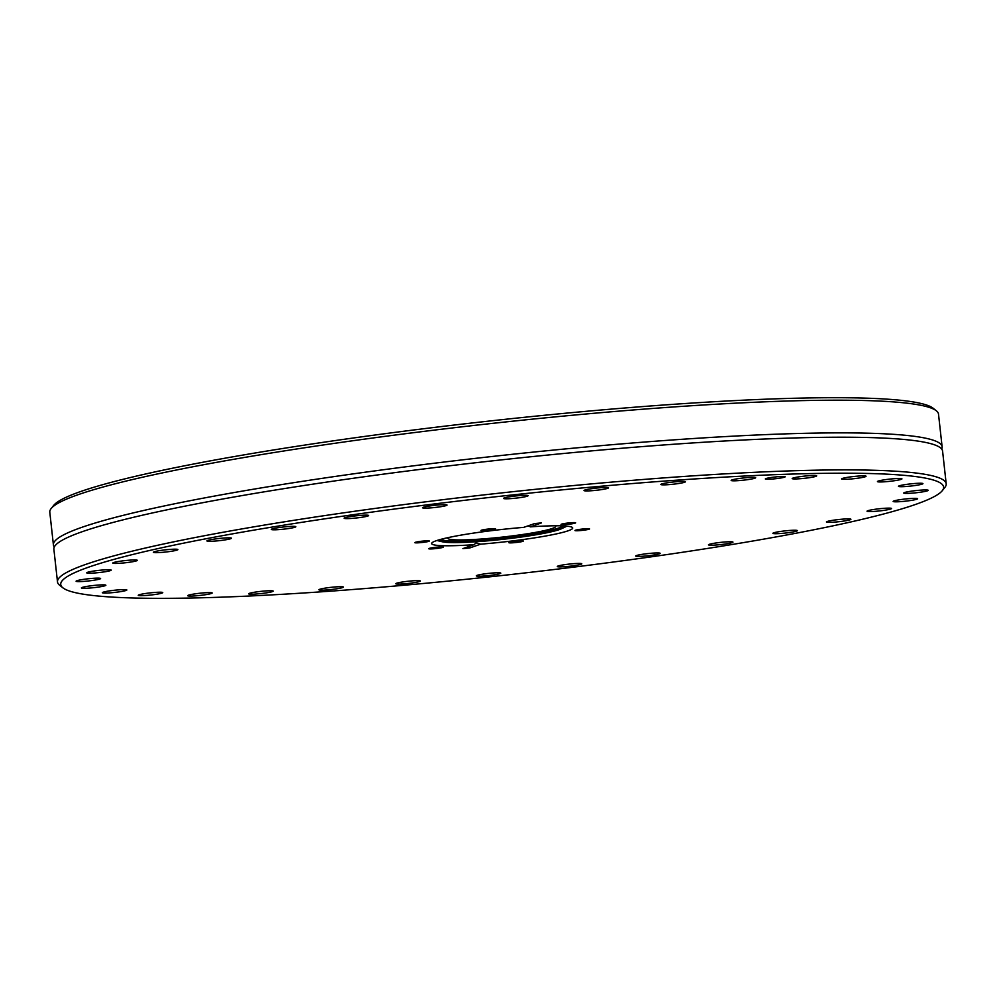 <?xml version="1.0" encoding="UTF-8"?>
<svg xmlns="http://www.w3.org/2000/svg" width="996" height="996" viewBox="0 0 996 996"><rect width="100%" height="100%" fill="white"/><g stroke="black" fill="none" stroke-linecap="round" stroke-linejoin="round"><path stroke-width="1.49" d="M54.22 547.227L54.182 546.804A447.055 39.74 -6.3 0 1 53.411 544.899A447.055 39.74 -6.3 0 1 425.466 464.323A447.055 39.74 -6.3 0 1 942.116 446.793A447.055 39.74 -6.3 0 1 941.768 448.835L941.818 449.233M776.855 478.566A9.972 0.884 -6.3 0 1 765.339 478.964A9.972 0.884 -6.3 0 1 773.631 477.159A9.972 0.884 -6.3 0 1 785.159 476.773A9.972 0.884 -6.3 0 1 776.855 478.566M581.066 529.2A7.333 0.647 173.7 0 0 574.966 530.519A7.333 0.647 173.7 0 0 583.444 530.233A7.333 0.647 173.7 0 0 589.545 528.913A7.333 0.647 173.7 0 0 581.066 529.2M567.147 523.124A7.333 0.647 173.7 0 0 561.047 524.456A7.333 0.647 173.7 0 0 569.525 524.157A7.333 0.647 173.7 0 0 575.626 522.838A7.333 0.647 173.7 0 0 567.147 523.124M487.056 529.187A7.333 0.647 173.7 0 0 480.956 530.507A7.333 0.647 173.7 0 0 489.434 530.221A7.333 0.647 173.7 0 0 495.535 528.901A7.333 0.647 173.7 0 0 487.056 529.187M420.897 541.314A7.333 0.647 173.7 0 0 414.797 542.633A7.333 0.647 173.7 0 0 423.263 542.347A7.333 0.647 173.7 0 0 429.363 541.027A7.333 0.647 173.7 0 0 420.897 541.314M434.816 547.389A7.333 0.647 173.7 0 0 428.716 548.709A7.333 0.647 173.7 0 0 437.182 548.423A7.333 0.647 173.7 0 0 443.295 547.103A7.333 0.647 173.7 0 0 434.816 547.389M514.907 541.326A7.333 0.647 173.7 0 0 508.807 542.658A7.333 0.647 173.7 0 0 517.273 542.359A7.333 0.647 173.7 0 0 523.373 541.04A7.333 0.647 173.7 0 0 514.907 541.326M358.398 517.746A12.326 1.096 -6.3 0 1 344.155 518.219A12.326 1.096 -6.3 0 1 354.414 516.003A12.326 1.096 -6.3 0 1 368.657 515.517A12.326 1.096 -6.3 0 1 358.398 517.746M285.591 528.938A12.326 1.096 -6.3 0 1 271.36 529.424A12.326 1.096 -6.3 0 1 281.607 527.208A12.326 1.096 -6.3 0 1 295.849 526.722A12.326 1.096 -6.3 0 1 285.591 528.938M221.187 540.442A12.326 1.096 -6.3 0 1 206.944 540.928A12.326 1.096 -6.3 0 1 217.203 538.699A12.326 1.096 -6.3 0 1 231.446 538.226A12.326 1.096 -6.3 0 1 221.187 540.442M167.652 551.796A12.326 1.096 -6.3 0 1 153.421 552.27A12.326 1.096 -6.3 0 1 163.668 550.053A12.326 1.096 -6.3 0 1 177.911 549.568A12.326 1.096 -6.3 0 1 167.652 551.796M127.052 562.566A12.326 1.096 -6.3 0 1 112.822 563.051A12.326 1.096 -6.3 0 1 123.068 560.823A12.326 1.096 -6.3 0 1 137.311 560.337A12.326 1.096 -6.3 0 1 127.052 562.566M100.945 572.339A12.326 1.096 -6.3 0 1 86.714 572.825A12.326 1.096 -6.3 0 1 96.961 570.596A12.326 1.096 -6.3 0 1 111.203 570.11A12.326 1.096 -6.3 0 1 100.945 572.339M90.337 580.743A12.326 1.096 -6.3 0 1 76.094 581.216A12.326 1.096 -6.3 0 1 86.353 579A12.326 1.096 -6.3 0 1 100.584 578.514A12.326 1.096 -6.3 0 1 90.337 580.743M95.628 587.441A12.326 1.096 -6.3 0 1 81.386 587.926A12.326 1.096 -6.3 0 1 91.644 585.71A12.326 1.096 -6.3 0 1 105.875 585.225A12.326 1.096 -6.3 0 1 95.628 587.441M116.619 592.197A12.326 1.096 -6.3 0 1 102.376 592.682A12.326 1.096 -6.3 0 1 112.635 590.466A12.326 1.096 -6.3 0 1 126.866 589.981A12.326 1.096 -6.3 0 1 116.619 592.197M152.5 594.824A12.326 1.096 -6.3 0 1 138.257 595.309A12.326 1.096 -6.3 0 1 148.516 593.081A12.326 1.096 -6.3 0 1 162.759 592.595A12.326 1.096 -6.3 0 1 152.5 594.824M201.902 595.21A12.326 1.096 -6.3 0 1 187.659 595.695A12.326 1.096 -6.3 0 1 197.918 593.467A12.326 1.096 -6.3 0 1 212.148 592.981A12.326 1.096 -6.3 0 1 201.902 595.21M262.907 593.342A12.326 1.096 -6.3 0 1 248.676 593.828A12.326 1.096 -6.3 0 1 258.923 591.599A12.326 1.096 -6.3 0 1 273.165 591.114A12.326 1.096 -6.3 0 1 262.907 593.342M333.199 589.296A12.326 1.096 -6.3 0 1 318.957 589.781A12.326 1.096 -6.3 0 1 329.215 587.553A12.326 1.096 -6.3 0 1 343.446 587.08A12.326 1.096 -6.3 0 1 333.199 589.296M410.053 583.233A12.326 1.096 -6.3 0 1 395.81 583.706A12.326 1.096 -6.3 0 1 406.069 581.49A12.326 1.096 -6.3 0 1 420.3 581.004A12.326 1.096 -6.3 0 1 410.053 583.233M490.518 575.364A12.326 1.096 -6.3 0 1 476.287 575.85A12.326 1.096 -6.3 0 1 486.534 573.634A12.326 1.096 -6.3 0 1 500.776 573.148A12.326 1.096 -6.3 0 1 490.518 575.364M571.517 566.027A12.326 1.096 -6.3 0 1 557.274 566.5A12.326 1.096 -6.3 0 1 567.533 564.284A12.326 1.096 -6.3 0 1 581.776 563.798A12.326 1.096 -6.3 0 1 571.517 566.027M649.927 555.544A12.326 1.096 -6.3 0 1 635.685 556.029A12.326 1.096 -6.3 0 1 645.943 553.813A12.326 1.096 -6.3 0 1 660.174 553.328A12.326 1.096 -6.3 0 1 649.927 555.544M722.723 544.351A12.326 1.096 -6.3 0 1 708.492 544.824A12.326 1.096 -6.3 0 1 718.739 542.608A12.326 1.096 -6.3 0 1 732.981 542.123A12.326 1.096 -6.3 0 1 722.723 544.351M787.139 532.848A12.326 1.096 -6.3 0 1 772.896 533.333A12.326 1.096 -6.3 0 1 783.155 531.105A12.326 1.096 -6.3 0 1 797.385 530.631A12.326 1.096 -6.3 0 1 787.139 532.848M840.661 521.493A12.326 1.096 -6.3 0 1 826.431 521.979A12.326 1.096 -6.3 0 1 836.677 519.763A12.326 1.096 -6.3 0 1 850.92 519.277A12.326 1.096 -6.3 0 1 840.661 521.493M881.261 510.724A12.326 1.096 -6.3 0 1 867.03 511.209A12.326 1.096 -6.3 0 1 877.277 508.993A12.326 1.096 -6.3 0 1 891.52 508.508A12.326 1.096 -6.3 0 1 881.261 510.724M907.368 500.951A12.326 1.096 -6.3 0 1 893.138 501.436A12.326 1.096 -6.3 0 1 903.384 499.22A12.326 1.096 -6.3 0 1 917.627 498.735A12.326 1.096 -6.3 0 1 907.368 500.951M917.988 492.547A12.326 1.096 -6.3 0 1 903.745 493.032A12.326 1.096 -6.3 0 1 914.004 490.816A12.326 1.096 -6.3 0 1 928.235 490.331A12.326 1.096 -6.3 0 1 917.988 492.547M912.697 485.836A12.326 1.096 -6.3 0 1 898.454 486.322A12.326 1.096 -6.3 0 1 908.713 484.106A12.326 1.096 -6.3 0 1 922.943 483.62A12.326 1.096 -6.3 0 1 912.697 485.836M891.706 481.093A12.326 1.096 -6.3 0 1 877.464 481.566A12.326 1.096 -6.3 0 1 887.722 479.35A12.326 1.096 -6.3 0 1 901.953 478.864A12.326 1.096 -6.3 0 1 891.706 481.093M855.825 478.466A12.326 1.096 -6.3 0 1 841.583 478.952A12.326 1.096 -6.3 0 1 851.841 476.723A12.326 1.096 -6.3 0 1 866.072 476.25A12.326 1.096 -6.3 0 1 855.825 478.466M806.424 478.08A12.326 1.096 -6.3 0 1 792.181 478.566A12.326 1.096 -6.3 0 1 802.44 476.349A12.326 1.096 -6.3 0 1 816.683 475.864A12.326 1.096 -6.3 0 1 806.424 478.08M745.406 479.948A12.326 1.096 -6.3 0 1 731.176 480.433A12.326 1.096 -6.3 0 1 741.422 478.205A12.326 1.096 -6.3 0 1 755.665 477.731A12.326 1.096 -6.3 0 1 745.406 479.948M675.126 483.994A12.326 1.096 -6.3 0 1 660.883 484.479A12.326 1.096 -6.3 0 1 671.142 482.251A12.326 1.096 -6.3 0 1 685.385 481.778A12.326 1.096 -6.3 0 1 675.126 483.994M598.272 490.057A12.326 1.096 -6.3 0 1 584.03 490.542A12.326 1.096 -6.3 0 1 594.288 488.326A12.326 1.096 -6.3 0 1 608.519 487.841A12.326 1.096 -6.3 0 1 598.272 490.057M517.796 497.925A12.326 1.096 -6.3 0 1 503.565 498.398A12.326 1.096 -6.3 0 1 513.812 496.182A12.326 1.096 -6.3 0 1 528.054 495.697A12.326 1.096 -6.3 0 1 517.796 497.925M436.808 507.263A12.326 1.096 -6.3 0 1 422.565 507.748A12.326 1.096 -6.3 0 1 432.824 505.532A12.326 1.096 -6.3 0 1 447.055 505.047A12.326 1.096 -6.3 0 1 436.808 507.263M430.359 504.449A444.116 39.479 -6.3 0 1 942.228 490.742A444.116 39.479 -6.3 0 1 573.982 567.098A444.116 39.479 -6.3 0 1 62.885 587.814A444.116 39.479 -6.3 0 1 430.359 504.449M62.885 587.814L59.66 585.262A447.055 39.74 -6.3 0 1 57.494 581.925A447.055 39.74 -6.3 0 1 429.562 501.337A447.055 39.74 -6.3 0 1 946.2 483.819A447.055 39.74 -6.3 0 1 944.818 487.53L942.228 490.742M53.411 544.899L49.8 512.23A447.055 39.74 -6.3 0 1 51.182 508.508L53.772 505.308A444.116 39.479 -6.3 0 1 422.018 428.94A444.116 39.479 -6.3 0 1 461.571 424.184L468.543 423.387A444.116 39.479 -6.3 0 1 933.115 408.223L936.34 410.788A447.055 39.74 -6.3 0 1 938.506 414.112L942.116 446.793M51.182 508.508A447.055 39.74 -6.3 0 1 421.868 431.642A447.055 39.74 -6.3 0 1 936.34 410.788M946.2 483.819L942.59 451.138A447.055 39.74 173.7 0 0 941.78 449.171A447.055 39.74 173.7 0 0 425.952 468.668A447.055 39.74 173.7 0 0 54.245 547.153A447.055 39.74 173.7 0 0 53.884 549.257L57.494 581.925M562.254 526.336A61.304 5.453 -6.3 0 1 511.695 536.62A61.304 5.453 -6.3 0 1 441.465 539.67M448.2 537.591A54.27 4.818 173.7 0 0 447.839 538.251A54.27 4.818 173.7 0 0 510.562 536.122A54.27 4.818 173.7 0 0 555.718 526.336A54.27 4.818 173.7 0 0 555.233 525.776M480.607 544.177L476.138 542.895L474.059 544.675A70.99 6.312 -6.3 0 1 431.604 543.567A70.99 6.312 -6.3 0 1 490.692 530.768A70.99 6.312 -6.3 0 1 523.734 527.37L534.653 523.56L541.426 522.912L530.283 526.872A70.99 6.312 -6.3 0 1 572.725 527.98A70.99 6.312 -6.3 0 1 513.65 540.778A70.99 6.312 -6.3 0 1 480.607 544.177L469.676 547.987L462.916 548.597L474.059 544.675M528.639 525.664L530.283 526.872M527.419 526.087A61.814 5.49 -6.3 0 1 529.237 525.963M560.511 525.813A61.814 5.49 -6.3 0 1 561.669 528.664A61.814 5.49 -6.3 0 1 511.956 538.263A61.814 5.49 -6.3 0 1 442.548 541.824A61.814 5.49 -6.3 0 1 443.058 538.786M560.113 525.801L562.977 526.872A61.416 5.466 -6.3 0 1 511.869 537.989A61.416 5.466 -6.3 0 1 440.879 540.355L443.444 538.687M468.008 546.779A4.395 4.084 -109.2 0 1 469.676 547.987M436.908 540.504L442.548 541.824C454.201 543.505 477.333 542.322 511.944 538.276C537.703 534.964 554.286 531.764 561.669 528.664L566.898 526.162M529.274 525.988L527.32 526.125"/></g></svg>
